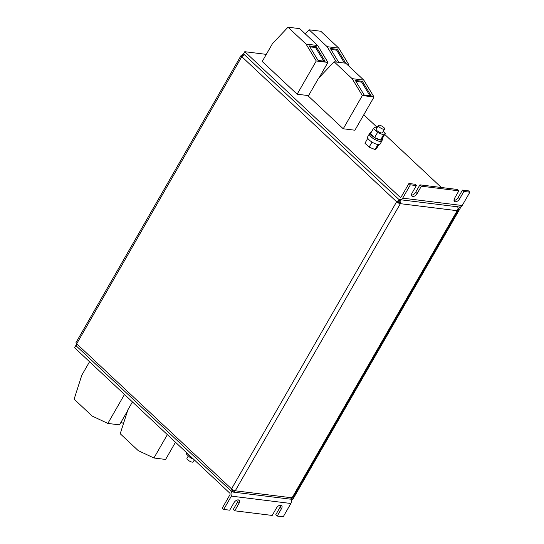 <?xml version="1.0" encoding="UTF-8"?>
<svg xmlns="http://www.w3.org/2000/svg" width="544" height="544" viewBox="0 0 544 544"><rect width="100%" height="100%" fill="white"/><g stroke="black" fill="none" stroke-linecap="round" stroke-linejoin="round"><path stroke-width="0.82" d="M188.367 455.879L186.959 458.32A3.597 1.136 29.9 0 0 188.34 460.312A3.597 1.136 29.9 0 0 191.835 462.067A3.597 1.136 29.9 0 0 193.202 461.91L194.344 459.918M238.129 499.875A3.896 2.217 -46.9 0 1 237.531 502.058L233.281 509.456L234.722 510.809L238.972 503.404A3.896 2.217 133.1 0 0 239.129 500.256A3.896 2.217 133.1 0 0 238.306 499.888A3.896 2.217 133.1 0 0 233.947 502.785L229.697 510.184L223.706 509.442L222.265 508.096L229.922 494.775A1.197 0.911 -83 0 0 229.772 493.116L74.576 347.704L76.337 344.631M280.636 505.131A3.896 2.217 -46.9 0 1 280.044 507.307L275.788 514.712L277.229 516.059L281.486 508.66A3.896 2.217 133.1 0 0 281.636 505.505A3.896 2.217 133.1 0 0 280.813 505.145A3.896 2.217 133.1 0 0 276.461 508.042L272.204 515.44L234.722 510.809M369.73 133.498A7.194 2.264 29.9 0 0 369.424 133.797L367.608 136.952A7.194 2.264 29.9 0 0 369.777 140.474A7.194 2.264 29.9 0 0 376.067 144.065A7.194 2.264 29.9 0 0 380.079 144.126L381.895 140.971A7.194 2.264 29.9 0 0 381.997 140.549M369.424 133.797A7.194 2.264 29.9 0 0 371.593 137.319A7.194 2.264 29.9 0 0 377.883 140.903A7.194 2.264 29.9 0 0 381.895 140.971M382.398 138.428A7.072 2.23 -150.1 0 1 382.527 139.624A7.072 2.23 -150.1 0 1 378.583 139.563A7.072 2.23 -150.1 0 1 372.402 136.034A7.072 2.23 -150.1 0 1 370.26 132.573A7.072 2.23 -150.1 0 1 371.368 132.083M382.527 139.624L381.793 140.91A7.072 2.23 -150.1 0 1 377.842 140.848A7.072 2.23 -150.1 0 1 371.661 137.319A7.072 2.23 -150.1 0 1 369.526 133.858L370.26 132.573M379.753 125.27A3.597 1.136 -150.1 0 1 383.248 127.017A3.597 1.136 -150.1 0 1 384.622 129.016A3.597 1.136 -150.1 0 1 383.255 129.173A3.597 1.136 -150.1 0 1 379.76 127.418A3.597 1.136 -150.1 0 1 378.386 125.426A3.597 1.136 -150.1 0 1 379.753 125.27M378.386 125.426L376.23 129.173A3.597 1.136 29.9 0 0 377.604 131.172A3.597 1.136 29.9 0 0 381.099 132.92A3.597 1.136 29.9 0 0 382.466 132.763L384.622 129.016M458.864 190.835L421.376 186.198L419.934 184.851L457.422 189.482L458.864 190.835L454.607 198.234A3.896 2.217 133.1 0 0 454.451 201.389A3.896 2.217 133.1 0 0 455.274 201.749A3.896 2.217 133.1 0 0 459.632 198.852L458.191 197.506A3.896 2.217 -46.9 0 1 454.016 200.416M416.35 185.579L410.36 184.838L408.925 183.491L414.909 184.232L416.35 185.579L412.1 192.977A3.896 2.217 133.1 0 0 411.944 196.132A3.896 2.217 133.1 0 0 412.767 196.5A3.896 2.217 133.1 0 0 417.119 193.603L415.684 192.25A3.896 2.217 -46.9 0 1 411.502 195.16M458.109 206.876L457.858 207.312M458.912 206.972L459.435 207.461L458.286 209.454M292.386 497.964L291.502 499.508L291.02 499.059M231.023 490.933L76.582 346.236L76.684 343.794A2.999 0.945 -150.1 0 1 76.017 342.536L241.121 55.427A2.999 0.945 29.9 0 0 241.788 56.678L244.283 54.597L398.725 199.301A2.999 1.7 -46.9 0 1 398.99 199.226M266.302 54.373L244.78 51.707L242.372 55.889M410.36 184.838L402.703 198.159A3.597 2.734 -83 0 1 400.098 199.702A3.597 2.734 -83 0 1 398.84 199.097L398.725 199.301M232.682 489.015L232.839 490.049L232.533 489.756A1.197 0.68 -46.9 0 1 232.492 489.75M378.828 144.629L376.836 148.097L375.054 149.566L369.111 147.138L364.949 143.242L367.798 138.285M244.78 51.707L399.976 197.118A1.197 0.911 -83 0 0 401.261 196.812L408.925 183.491M454.988 200.26L454.104 199.43M441.368 187.496L384.703 134.409M377.244 127.412L363.78 114.798M344.481 63.056L336.668 50.15L337.402 49.368L345.78 63.22L363.786 80.09L374.014 96.995L354.906 130.22L343.237 128.778L308.312 96.057L318.519 78.295L334.111 61.771L352.118 78.649L362.345 95.554L343.237 128.778M308.564 95.615L297.146 94.207L262.215 61.479L272.428 43.717L288.014 27.2L306.027 44.071L316.254 60.976L297.146 94.207M460.02 207.067L460.591 207.604L292.658 499.65L291.502 499.508M459.435 207.461L460.591 207.604M415.684 192.25L419.934 184.851M421.376 186.198L417.119 193.603M463.882 191.454L462.448 190.101L468.432 190.842L469.873 192.195L463.882 191.454L459.632 198.852M458.191 197.506L462.448 190.101M400.098 199.702L459.612 207.06A3.597 2.734 97 0 0 462.216 205.516L469.873 192.195M383.221 131.451L385.288 133.396L382.337 138.523L380.555 139.998L374.612 137.571L370.45 133.674L373.402 128.54L375.19 127.072L377.012 127.82M373.402 128.54L377.563 132.437L374.612 137.571M385.288 133.396L383.506 134.864L377.563 132.437M383.506 134.864L380.555 139.998M377.93 144.554L375.054 149.566M372.014 142.086L369.111 147.138M305.272 33.878L309.114 29.804L327.121 46.682L336.43 62.064M327.121 46.682L338.796 48.124L320.783 31.253L309.114 29.804M337.402 49.368L330.371 48.498L338.749 62.349M338.796 48.124L349.024 65.028L347.514 64.845M349.024 65.028L348.561 65.824M345.78 63.22L334.111 61.771M363.786 80.09L352.118 78.649M371.192 95.873L362.399 81.335L355.361 80.464L364.16 95.003L371.192 95.873M374.014 96.995L362.345 95.554M288.014 27.2L299.683 28.642L317.696 45.519L327.923 62.417L319.219 77.554M327.923 62.417L316.254 60.976M317.696 45.519L306.027 44.071M325.094 61.295L316.302 46.764L309.271 45.893L318.063 60.432L325.094 61.295M277.229 516.059L283.22 516.8L290.877 503.479A3.597 2.734 97 0 0 290.911 499.106M230.908 491.144A3.597 2.734 -83 0 1 231.363 496.128L223.706 509.442M193.406 459.041L190.448 457.837L186.293 453.941L186.878 452.928M191.032 456.817L190.448 457.837M89.556 361.74L81.797 375.231L74.127 399.167L92.133 416.038L107.834 423.429L119.503 424.871L127.548 410.876M107.834 423.429L124.488 394.468M120.986 422.294L123.508 423.484M132.43 401.914L127.894 409.809L120.217 433.738L138.23 450.616L153.925 458L165.6 459.442L175.481 442.252M153.925 458L167.362 434.642M399.826 199.648L397.78 201.899A1.197 0.381 29.9 0 0 399.276 202.667L400.357 203.68C401.132 202.082 401.016 200.702 400.03 199.532M397.78 201.899L396.624 201.756A2.999 0.945 29.9 0 0 400.357 203.68L235.26 490.797A2.999 0.945 -150.1 0 1 231.526 488.872C230.765 490.368 230.914 491.252 231.989 491.524L232.859 489.852M243.467 53.985L241.917 55.23A2.999 0.945 29.9 0 0 241.121 55.427M399.922 199.478L396.624 201.756L231.526 488.872L76.684 343.794L241.788 56.678L396.624 201.756M231.05 490.96L231.989 491.524M242.461 55.74L241.917 55.23M76.412 343.516L76.364 344.536M457.497 206.638C458.272 207.774 458.157 209.134 457.164 210.698L458.177 210.134L457.994 208.624M399.276 202.667L399.201 200.729M232.118 491.3L233.124 492.089L235.26 490.797L292.067 497.814L290.387 499.161L233.124 492.089M232.091 491.579L232.948 490.103L233.648 490.273M232.961 489.913L233.417 490.158M291.672 497.284C292.828 497.991 292.958 498.168 292.067 497.814L457.164 210.698L400.357 203.68M399.942 199.682L399.18 201.015M323.796 61.139L315.568 47.539L316.302 46.764M315.568 47.539L309.835 46.832M369.886 95.71L361.665 82.117L362.399 81.335M361.665 82.117L355.932 81.403M336.668 50.15L330.936 49.436M400.853 197.227L399.976 197.118M462.216 205.516L402.703 198.159M238.972 503.404L237.531 502.058M281.486 508.66L280.044 507.307M231.363 496.128L290.877 503.479M458.177 210.134L292.652 497.998"/></g></svg>
